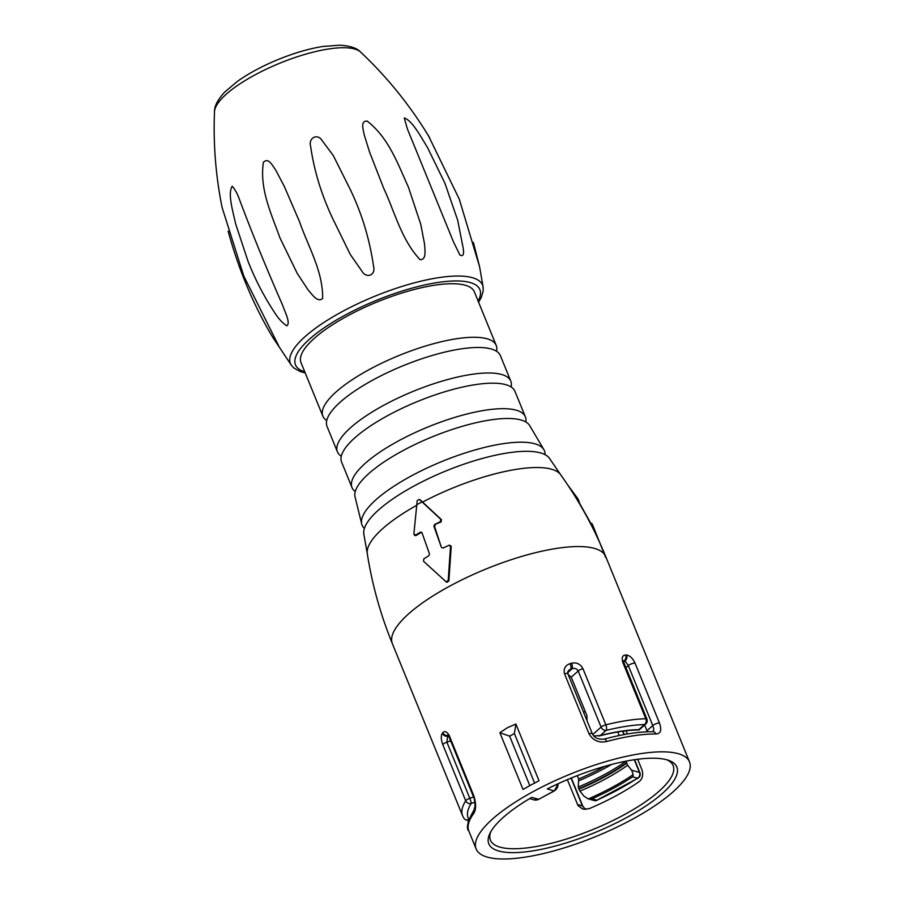 <?xml version="1.0" encoding="UTF-8"?>
<svg xmlns="http://www.w3.org/2000/svg" width="904" height="904" viewBox="0 0 904 904"><rect width="100%" height="100%" fill="white"/><g stroke="black" fill="none" stroke-linecap="round" stroke-linejoin="round"><path stroke-width="1.36" d="M326.717 420.552A93.62 27.402 -22.2 0 1 322.864 416.168L301.009 362.617A93.62 27.402 -22.2 0 1 362.041 308.592A93.62 27.402 -22.2 0 1 465.221 285.223A93.62 27.402 -22.2 0 1 474.363 291.868L496.217 345.418A93.62 27.402 -22.2 0 1 496.522 351.249M322.864 416.168A93.62 27.402 -22.2 0 1 336.039 391.986A93.62 27.402 -22.2 0 1 487.075 338.774A93.62 27.402 -22.2 0 1 496.217 345.418M341.283 456.249A93.62 27.402 -22.2 0 1 337.429 451.876L327.022 426.372A93.62 27.402 -22.2 0 1 340.198 402.19A93.62 27.402 -22.2 0 1 433.219 355.182A93.62 27.402 -22.2 0 1 500.375 355.634L510.783 381.126A93.62 27.402 -22.2 0 1 511.099 386.957M337.429 451.876A93.62 27.402 -22.2 0 1 350.605 427.682A93.62 27.402 -22.2 0 1 443.627 380.674A93.62 27.402 -22.2 0 1 510.783 381.126M355.261 491.55A93.62 27.402 -22.2 0 1 351.995 487.584L341.599 462.08A93.62 27.402 -22.2 0 1 354.775 437.886A93.62 27.402 -22.2 0 1 447.796 390.878A93.62 27.402 -22.2 0 1 514.952 391.33L525.36 416.834A93.62 27.402 -22.2 0 1 525.812 421.953M351.995 487.584A93.62 27.402 -22.2 0 1 365.182 463.39A93.62 27.402 -22.2 0 1 458.192 416.382A93.62 27.402 -22.2 0 1 525.36 416.834M364.38 528.422A98.468 28.815 -22.2 0 1 361.668 523.778L355.102 497.132A94.411 27.628 -22.2 0 1 368.708 473.662A94.411 27.628 -22.2 0 1 461.006 426.699A94.411 27.628 -22.2 0 1 529.823 425.829L543.779 449.469A98.468 28.815 -22.2 0 1 545.089 454.678M361.668 523.778A98.468 28.815 -22.2 0 1 375.974 499.742A98.468 28.815 -22.2 0 1 471.526 450.983A98.468 28.815 -22.2 0 1 543.779 449.469M605.714 556.57A115.226 33.719 -22.2 0 0 523.043 556.039A115.226 33.719 -22.2 0 0 408.585 613.884A115.226 33.719 -22.2 0 0 392.359 643.659C380.516 614.607 372.166 584.628 367.295 553.723L363.871 534.366A100.468 29.403 -22.2 0 1 378.493 510.037A100.468 29.403 -22.2 0 1 475.707 460.362A100.468 29.403 -22.2 0 1 549.621 458.565L560.706 474.792C578.854 500.285 593.86 527.552 605.725 556.582L689.503 761.88A115.226 33.719 -22.2 0 1 614.381 828.38A115.226 33.719 -22.2 0 1 487.392 857.139A115.226 33.719 -22.2 0 1 476.137 848.946A115.226 33.719 -22.2 0 1 570.074 774.197A115.226 33.719 -22.2 0 1 689.503 761.88M440.858 519.404L419.366 499.392L417.207 500.556L413.874 534.027L415.456 535.168L420.405 532.162L421.976 532.727L429.479 553.881L428.79 555.802L423.84 558.808L423.513 561.237L446.045 581.769L448.203 580.594L450.508 546.604L449.141 545.225L443.107 548.05L441.412 547.417L433.897 526.252L434.722 524.399L440.293 521.71L440.858 519.404L441.536 519.743L420.032 499.72M441.536 519.743L440.971 522.049L440.293 521.71M434.722 524.399L440.971 522.049M435.389 524.738L434.575 526.591L433.897 526.252M443.107 548.05L441.412 547.417L434.575 526.591M450.158 545.564L451.164 546.513L450.508 546.604M448.203 580.594L448.881 580.944L451.186 546.954M448.881 580.944L446.994 582.278L446.045 581.769M421.75 532.332L420.405 532.162L421.976 532.727M414.461 535.258L416.134 535.507L421.083 532.49M414.552 534.366L416.134 535.507L415.139 535.597M499.867 732.703L507.449 727.697L515.879 724.025L539.033 780.785A115.226 33.719 -22.2 0 0 523.032 789.463L499.867 732.703L509.619 736.139L529.812 785.644M570.153 663.604A115.226 33.719 -22.2 0 1 571.577 663.208C576.639 662.203 580.436 664.033 582.956 668.7L605.861 724.805A115.226 33.719 -22.2 0 1 645.795 718.725L622.901 662.621C621.455 657.784 622.359 655.242 625.613 654.982A115.226 33.719 -22.2 0 1 626.551 655.016C629.873 655.524 632.698 658.214 635.026 663.107L659.479 723.042C661.92 730.07 660.745 733.72 655.976 733.991A115.226 33.719 157.8 0 0 606.629 741.506C598.923 743.122 593.047 740.534 588.99 733.765L564.537 673.83C563.328 668.768 565.203 665.355 570.153 663.604A4.317 1.503 74.3 0 1 570.707 669.107L568.831 670.214M392.359 643.659L462.611 815.792A115.226 33.719 -22.2 0 1 465.707 800.763L442.813 744.659C440.971 739.608 440.802 735.811 442.327 733.257A115.226 33.719 -22.2 0 1 442.847 732.602C444.926 730.556 447.141 731.743 449.491 736.195L473.945 796.119C476.25 803.859 476.148 809.679 473.639 813.589A115.226 33.719 157.8 0 0 468.86 831.104L476.137 848.946M590.764 524.105L591.86 523.563L592.674 524.975L605.657 557.474M567.825 485.12L577.792 498.556L579.984 504.025L591.544 524.569M232.204 186.258C235.085 189.388 237.571 193.964 239.65 199.999C252.171 233.345 266.42 268.285 282.432 304.806C284.545 311.168 290.952 323.067 286.828 325.813C282.432 322.965 278.443 318.66 274.861 312.92C264.183 296.874 255.21 279.596 247.956 261.087L235.548 223.548C233.266 212.463 227.356 193.682 232.204 186.258M310.569 145.939C308.354 138.199 317.293 133.012 321.971 140.369L333.305 155.59L350.571 190.111C362.007 214.022 369.691 239.515 373.612 266.59C375.827 275.55 366.143 278.827 361.815 271.008L350.266 254.419L332.785 218.734C321.462 194.835 314.061 170.573 310.569 145.939M404.269 117.995C412.439 120.481 421.479 137.973 427.502 147.533L444.87 183.139L457.684 220.192L463.198 248.193C464.193 254.6 463.085 256.86 459.865 254.973L453.593 242.148L407.388 128.933L404.269 117.995M473.391 242.374L479.561 266.669L459.3 199.196L428.552 135.939M367.239 121.125C388.912 138.063 397.692 163.737 408.438 187.184L420.778 224.418L424.518 243.809C424.733 249.075 426.959 260.092 420.01 259.651C401.229 239.537 394.652 211.479 383.635 188.156L369.657 152.29L364.188 134.786C363.487 130.131 359.962 120.594 367.239 121.125M263.38 162.325C268.556 156.889 272.85 166.257 275.709 170.054L284.251 186.314L299.529 221.695C307.846 246.012 323.101 271.03 322.638 298.478C317.417 303.066 311.677 293.811 308.061 289.856L297.213 273.37L279.98 237.967C271.324 213.717 259.403 189.196 263.38 162.325M214.497 111.689C214.35 106.22 217.694 99.745 224.531 92.264L237.481 81.326C248.962 73.201 262.601 65.902 278.387 59.427C294.184 53.008 309.032 48.68 322.931 46.454L339.701 45.2C349.972 45.765 356.944 48.059 360.606 52.07A79.608 23.301 157.8 0 0 282.376 62.173A79.608 23.301 157.8 0 0 214.497 111.689C213.186 143.77 215.706 175.681 222.079 207.423L243.786 276.036L278.726 345.949L271.923 335.915C253.278 304.603 238.69 269.708 228.158 231.232M490.782 831.804A98.66 28.871 157.8 0 0 490.431 840.144A98.66 28.871 157.8 0 0 592.685 829.601A98.66 28.871 157.8 0 0 673.13 765.586A98.66 28.871 157.8 0 0 667.05 759.868M637.67 759.258L641.896 769.62C643.478 774.671 642.597 778.649 639.252 781.542A98.66 28.871 -22.2 0 1 589.148 808.696L582.865 809.136L578.074 805.679L567.339 779.666M626.043 730.771L627.365 733.991M647.388 731.765L644.665 724.974M586.922 720.511L586.956 715.674L571.249 677.198L568.153 674.52M619.195 735.528L617.726 731.957M577.283 775.632L578.662 778.999A98.66 28.871 157.8 0 0 604.866 766.309M547.259 788.955A101.542 29.719 -22.2 0 1 668.881 760.467A101.542 29.719 -22.2 0 1 594.052 832.934A101.542 29.719 -22.2 0 1 489.878 833.522A101.542 29.719 -22.2 0 1 531.755 797.362L538.671 799.317L554.175 790.91L547.259 788.955M587.939 798.752L583.916 796.085L579.916 791.102L578.266 787.056A89.417 26.171 157.8 0 0 625.986 761.191L627.636 765.236L631.625 770.219L639.478 772.445L634.292 759.733M578.266 787.056L578.662 778.999M633.218 774.592L632.597 776.83A99.858 29.222 -22.2 0 1 592.041 798.808L588.414 798.876A97.813 28.623 157.8 0 0 633.218 774.592L631.625 770.219M639.094 729.946L645.806 723.957A4.317 3.187 -131.8 0 1 644.495 724.556A110.898 32.454 157.8 0 0 606.042 730.409A4.317 3.187 -131.8 0 1 601.092 727.098A4.317 1.266 157.8 0 1 605.861 724.805A4.317 1.853 76.2 0 1 606.042 730.409L600.29 735.54L593.736 735.958M653.242 731.675L653.773 729.11L652.767 725.539L628.314 665.615L624.98 660.847A4.317 3.492 -87.4 0 0 626.551 655.016M585.453 809.464L582.402 805.927L571.045 778.118M442.847 732.602A4.317 3.661 -141.4 0 0 448.169 735.528A110.898 32.454 157.8 0 0 447.683 736.15L446.892 742.161L469.786 798.266A4.317 0.678 70.6 0 1 471.153 803.52A110.898 32.454 157.8 0 0 468.893 819.408M623.703 661.988L624.98 660.847A110.898 32.454 157.8 0 0 624.088 660.813L623.591 660.779M592.73 734.568L601.092 727.098L578.198 670.994C576.831 668.644 574.786 667.886 572.074 668.734A110.898 32.454 157.8 0 0 570.707 669.107L567.78 671.728M600.335 735.517A99.858 29.222 -22.2 0 1 638.778 729.664L639.071 729.867M638.224 778.028A4.317 2.271 -123.1 0 1 637.467 778.208L632.597 776.83M638.258 778.005L596.911 800.187A110.898 32.454 157.8 0 0 637.467 778.208A4.317 3.865 -74.2 0 0 639.478 772.445A4.317 1.266 157.8 0 1 639.908 772.75L634.574 759.688M588.99 733.765A4.317 1.266 -22.2 0 1 592.301 733.698C594.448 737.98 598.459 739.754 604.358 739.054A4.317 1.661 75.1 0 1 606.629 741.506M653.061 731.686A4.317 3.401 90.7 0 1 655.976 733.991M571.577 663.208A4.317 1.548 74.6 0 1 572.074 668.734L567.633 672.7M623.591 661.253L624.088 660.813A4.317 3.458 -88.1 0 0 625.613 654.982M645.806 723.957A4.317 4.317 0 0 0 646.936 719.098A4.317 1.266 157.8 0 0 646.507 718.793A4.317 1.266 157.8 0 0 645.795 718.725A4.317 3.266 88.5 0 1 644.495 724.556L638.778 729.664M473.945 810.097A4.317 3.74 36 0 0 473.639 813.589M448.497 735.856L447.683 736.15A4.317 3.684 -142.2 0 1 442.327 733.257M468.713 819.962A4.317 4.317 0 0 1 463.876 818.199L463.876 818.199A4.317 4.124 -33.3 0 0 468.78 819.747M473.549 796.944L469.786 798.266A4.317 1.266 157.8 0 0 465.707 800.763A4.317 3.819 32.2 0 0 471.153 803.52L474.86 802.21M515.879 724.025L514.387 733.551L534.603 783.079M514.387 733.551L509.619 736.139M367.295 553.723A104.694 30.646 -22.2 0 1 382.595 528.716A104.694 30.646 -22.2 0 1 416.62 505.347M422.563 502.115A104.694 30.646 -22.2 0 1 560.706 474.792M592.674 524.975L591.51 525.552M578.933 500.613L577.95 501.11M576.729 499.098L577.792 498.556M416.687 504.794A106.141 31.064 -22.2 0 1 422.021 501.901M272.872 337.497L291.472 365.419A103.779 30.374 -22.2 0 1 378.211 294.873A103.779 30.374 -22.2 0 1 483.143 287.201L479.504 266.33M478.114 301.055A99.576 29.143 157.8 0 0 379.748 299.021A99.576 29.143 157.8 0 0 304.75 371.804M577.486 804.537L582.402 805.927A4.317 1.266 -22.2 0 1 582.82 806.232L585.532 809.464M592.041 798.808L596.911 800.187A4.317 3.865 -74.2 0 1 594.165 800.526L587.995 798.774M624.031 734.579L622.653 731.2M450.655 740.828L446.892 742.161A4.317 1.266 157.8 0 0 442.813 744.659M582.956 668.7A4.317 1.266 157.8 0 0 578.198 670.994L571.249 677.198M647.004 730.692L652.767 725.539A4.317 1.266 -22.2 0 1 659.479 723.042M635.026 663.107A4.317 1.266 -22.2 0 0 628.314 665.615L625.963 667.717M578.797 789.192A88.581 25.922 157.8 0 0 626.517 763.326M626.336 762.886A88.581 25.922 -22.2 0 1 578.628 788.751M627.636 765.236A89.417 26.171 -22.2 0 1 579.916 791.102M611.511 764.49A97.813 28.623 -22.2 0 1 579.012 780.694M564.537 673.83A4.317 1.266 -22.2 0 1 567.848 673.762M646.936 719.098L624.031 662.994A4.317 1.266 157.8 0 0 622.901 662.621M468.86 831.104C465.899 828.233 467.605 821.216 473.967 810.074L474.894 806.571C475.312 807.261 474.679 798.164 473.583 797A4.317 1.266 -22.2 0 1 473.945 796.119M473.583 797L449.118 737.076A4.317 1.266 -22.2 0 1 449.491 736.195M554.446 790.763L554.175 790.91A7.198 6.452 -74.2 0 0 558.073 783.757M529.642 798.605L534.106 799.87A7.198 6.452 -74.2 0 0 538.671 799.317L554.344 790.91L558.197 783.7M538.931 799.17L534.106 799.87M583.543 712.239A5.763 1.684 -22.2 0 1 585.25 711.504M449.819 545.327L450.497 545.666M414.427 535.236L415.106 535.575M591.871 523.495L590.741 524.06M360.606 52.07C387.443 77.326 410.45 105.881 429.637 137.724M291.472 365.419L293.947 368.052L300.071 371.487L305.213 372.934M478.566 302.185L481.278 297.472L483.199 290.873L483.143 287.201M407.704 129.69L407.388 128.933M282.432 304.817L281.607 302.795M582.82 806.232L571.305 778.016M624.314 734.534L622.935 731.166M638.156 778.073A4.317 4.317 0 0 0 639.908 772.75M594.165 800.526A4.317 4.317 0 0 0 597.228 800.255M592.312 733.72L567.859 673.785L568.74 670.293M604.358 739.054C623.297 734.037 639.512 731.585 653.016 731.686L653.151 731.754M624.031 662.994L623.342 660.914M468.272 821.6L467.673 820.143M449.118 737.076L447.751 734.986L449.107 734.986M463.876 818.199L462.611 815.792M598.832 736.059C614.652 731.98 628.031 729.957 638.992 729.991M586.289 718.951A5.763 5.763 0 0 0 587.137 718.748"/></g></svg>
